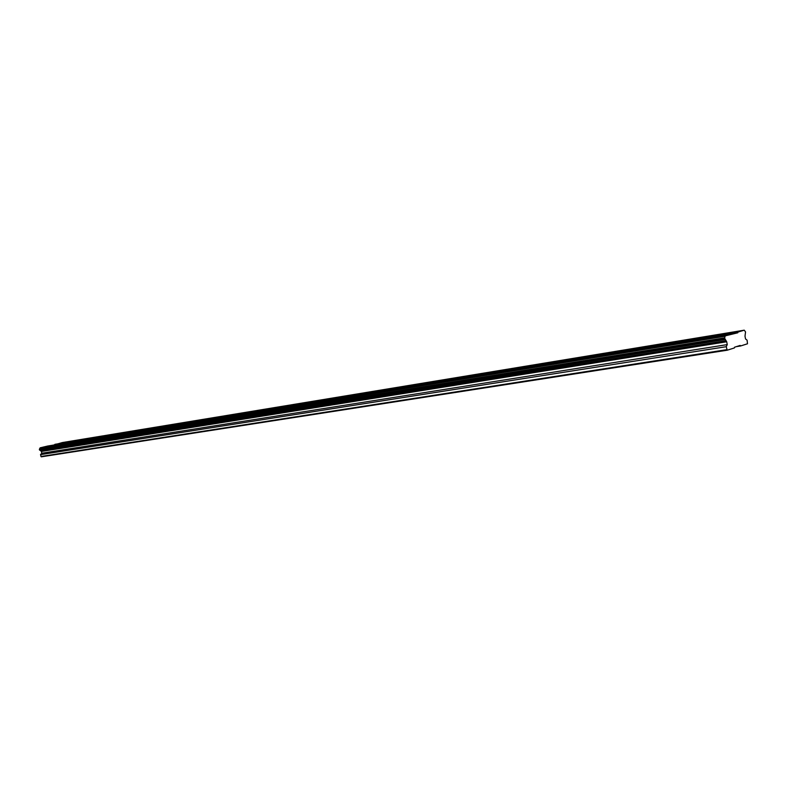 <?xml version="1.0" encoding="UTF-8"?>
<svg xmlns="http://www.w3.org/2000/svg" width="787" height="787" viewBox="0 0 787 787"><rect width="100%" height="100%" fill="white"/><g stroke="black" fill="none" stroke-linecap="round" stroke-linejoin="round"><path stroke-width="1.18" d="M58.602 444.33L53.073 445.55L58.602 444.33M700.951 339.108L694.213 340.525L700.951 339.108M644.219 348.405L637.578 349.802L644.219 348.405M590.929 357.131L584.387 358.518L590.929 357.131M540.787 365.345L534.324 366.722L540.787 365.345M493.518 373.087L487.133 374.455L493.518 373.087M448.885 380.396L442.579 381.754L448.885 380.396M406.672 387.312L400.435 388.66L406.672 387.312M366.683 393.864L360.515 395.202L366.683 393.864M328.74 400.081L322.65 401.409L328.74 400.081M292.715 405.984L286.684 407.302L292.715 405.984M258.441 411.601L252.479 412.9L258.441 411.601M225.8 416.943L219.907 418.231L225.8 416.943M194.694 422.039L188.85 423.317L194.694 422.039M164.995 426.908L159.22 428.167L164.995 426.908M136.613 431.551L130.908 432.811L136.613 431.551M109.482 435.998L103.835 437.238L109.482 435.998M83.501 440.258L77.913 441.487L83.501 440.258M73.024 440.907L67.574 442.097L73.024 440.907M713.563 335.4L706.942 336.787L713.563 335.4M657.273 344.667L650.741 346.044L657.273 344.667M604.347 353.383L597.904 354.75L604.347 353.383M554.501 361.597L548.136 362.955L554.501 361.597M507.467 369.339L501.191 370.687L507.467 369.339M463.022 376.668L456.814 377.996L463.022 376.668M420.956 383.594L414.828 384.912L420.956 383.594M381.085 390.165L375.025 391.473L381.085 390.165M343.24 396.392L337.239 397.701L343.24 396.392M307.264 402.324L301.332 403.613L307.264 402.324M273.03 407.961L267.167 409.24L273.03 407.961M240.409 413.332L234.605 414.601L240.409 413.332M209.303 418.458L203.558 419.717L209.303 418.458M179.584 423.347L173.907 424.596L179.584 423.347M151.183 428.03L145.565 429.259L151.183 428.03M124.002 432.506L118.444 433.726L124.002 432.506M97.972 436.795L92.472 438.005L97.972 436.795M740.567 345.975L747.493 343.781L747.099 340.171L745.525 338.931L745.004 336.167L745.545 331.937L744.266 330.176L737.931 332.075L737.773 332.793L725.171 335.892L724.63 338.243L726.716 341.774L727.257 344.608L726.244 346.693L727.218 350.215L734.379 347.943L734.537 347.215L740.173 345.434L740.567 345.975L736.386 346.634M727.218 350.215L41.308 456.824L40.481 454.65L41.79 453.233L41.406 451.463L39.35 449.377L40.147 447.823L47.692 446.032L731.713 333.934M744.266 330.176L62.311 442.569L53.378 445.108M725.171 335.892L40.147 447.823M54.667 444.793L737.773 332.793M737.931 332.075L54.913 444.321M726.804 349.664L40.885 456.499M40.481 454.65L726.244 346.693M41.79 453.233L727.257 344.608M41.406 451.463L726.716 341.774M725.083 336.285L40.009 448.088M40.609 450.853L725.929 340.722M724.729 337.839L39.488 449.111M39.724 450.174L725.053 339.541M724.63 338.243L39.35 449.377M39.478 449.987L724.817 339.227"/></g></svg>
